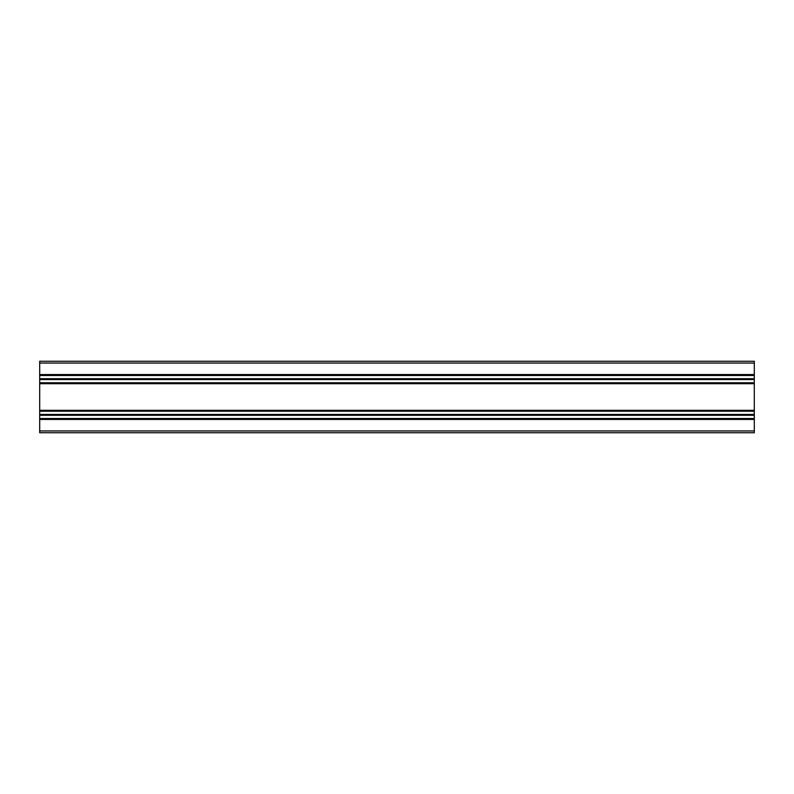 <?xml version="1.0" encoding="UTF-8"?>
<svg xmlns="http://www.w3.org/2000/svg" width="794" height="794" viewBox="0 0 794 794"><rect width="100%" height="100%" fill="white"/><g stroke="black" fill="none" stroke-linecap="round" stroke-linejoin="round"><path stroke-width="1.19" d="M39.7 375.493L754.3 375.493L39.7 375.274L754.3 374.778L39.7 374.56L39.7 363.057L754.3 363.057L754.3 361.27L39.7 361.27L754.3 361.27L754.3 374.56L39.7 374.56L754.3 374.778L39.7 375.274L39.7 378.708L754.3 378.708L754.3 375.493L754.3 378.708L39.7 378.708L754.3 379.135L39.7 379.135L754.3 379.562L39.7 379.562L39.7 382.777L754.3 382.777L754.3 379.562L754.3 382.777L39.7 382.777L754.3 382.996L39.7 382.996L754.3 383.492L39.7 383.492L754.3 383.71L39.7 383.71L39.7 410.29L754.3 410.29L754.3 383.71L754.3 410.29L39.7 410.29L754.3 410.29L754.3 411.004L39.7 411.004L754.3 410.508L39.7 411.004L754.3 411.004L754.3 414.438L39.7 414.438L39.7 411.223L754.3 411.223L754.3 414.865L39.7 414.865L754.3 414.438L754.3 415.292L39.7 415.292L754.3 414.865L754.3 418.507L39.7 418.507L39.7 415.292L754.3 415.292L754.3 418.726L39.7 418.507L754.3 418.726L39.7 418.726L754.3 419.222L39.7 419.222L754.3 419.44L39.7 419.44L39.7 430.944L754.3 430.944L754.3 419.44L754.3 430.944L39.7 430.944L39.7 432.73L754.3 432.73L754.3 430.944L754.3 432.73L39.7 432.73L39.7 375.493L754.3 375.493L754.3 363.057L39.7 363.057L39.7 375.493M39.7 361.27L39.7 363.057L39.7 361.27"/></g></svg>
